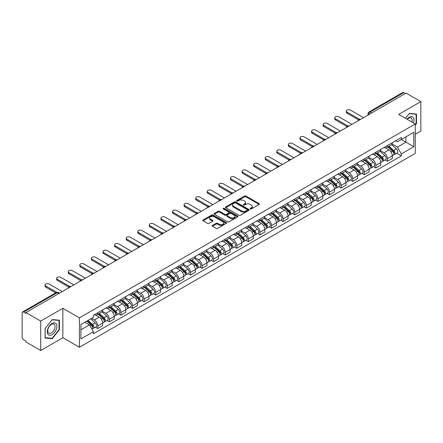 <?xml version="1.0" encoding="UTF-8"?>
<svg xmlns="http://www.w3.org/2000/svg" width="443" height="443" viewBox="0 0 443 443"><rect width="100%" height="100%" fill="white"/><g stroke="black" fill="none" stroke-linecap="round" stroke-linejoin="round"><path stroke-width="0.66" d="M250.339 208.913A0.72 0.415 0 0 0 251.358 208.913L259.105 204.444A1.03 0.593 0 0 0 259.41 204.024A1.03 0.593 0 0 0 259.105 203.603L245.981 196.022A1.03 0.593 0 0 0 244.525 196.022L236.778 200.496A0.72 0.415 0 0 0 236.568 200.79A0.72 0.415 0 0 0 236.778 201.083A0.72 0.415 0 0 0 237.797 201.083L238.799 200.507A3.3 1.905 0 0 1 243.467 200.507L244.564 201.139A3.3 1.905 0 0 1 245.527 202.484A3.3 1.905 0 0 1 244.564 203.83L243.561 204.411A0.72 0.415 0 0 0 243.345 204.705A0.72 0.415 0 0 0 243.561 204.998A0.72 0.415 0 0 0 244.58 204.998L245.583 204.422A3.3 1.905 0 0 1 250.245 204.422L251.342 205.054A3.3 1.905 0 0 1 252.305 206.399A3.3 1.905 0 0 1 251.342 207.745L250.339 208.326A0.72 0.415 0 0 0 250.129 208.62A0.72 0.415 0 0 0 250.339 208.913L250.339 208.326M212.518 225.404A1.03 0.593 0 0 0 212.219 225.825A1.03 0.593 0 0 0 212.518 226.246L216.201 228.372A1.03 0.593 0 0 0 217.657 228.372L226.262 223.405A1.03 0.593 0 0 0 226.567 222.984A1.03 0.593 0 0 0 226.262 222.563L213.138 214.988A1.03 0.593 0 0 0 211.682 214.988L203.077 219.955A1.03 0.593 0 0 0 202.778 220.376A1.03 0.593 0 0 0 203.077 220.797L207.523 223.361A1.03 0.593 0 0 0 208.985 223.361L212.668 221.234A1.03 0.593 0 0 0 212.967 220.813A1.03 0.593 0 0 0 212.668 220.392L210.458 219.119A2.758 1.595 0 0 1 209.65 217.995A2.758 1.595 0 0 1 211.355 216.522A2.758 1.595 0 0 1 214.362 216.871L223.001 221.86A2.758 1.595 0 0 1 223.809 222.984A2.758 1.595 0 0 1 222.104 224.451A2.758 1.595 0 0 1 219.097 224.108L217.657 223.278A1.03 0.593 0 0 0 216.201 223.278L212.518 225.404L212.518 226.246M79.413 317.864L62.851 308.3L40.717 321.081L25.938 312.548L406.07 93.08L420.85 101.613L398.717 114.394L415.279 123.951L79.413 317.864L79.413 347.279L415.279 153.372L415.279 123.951M238.877 215.281A1.03 0.593 0 0 0 240.333 215.281L248.938 210.314A1.03 0.593 0 0 0 249.237 209.893A1.03 0.593 0 0 0 248.938 209.473L235.814 201.897A1.03 0.593 0 0 0 234.353 201.897L225.753 206.864A1.03 0.593 0 0 0 225.448 207.285A1.03 0.593 0 0 0 225.753 207.706L238.877 215.281M223.527 209.068A0.72 0.415 0 0 1 224.258 209.174L224.258 208.315L237.598 216.018A1.03 0.593 0 0 1 237.902 216.439A1.03 0.593 0 0 1 237.598 216.86L228.998 221.827A1.03 0.593 0 0 1 227.536 221.827L214.418 214.251L214.418 213.41A1.03 0.593 0 0 0 214.113 213.831A1.03 0.593 0 0 0 214.418 214.251M214.418 213.41L218.094 211.283A1.03 0.593 0 0 1 219.556 211.283L224.878 214.357A1.03 0.593 0 0 0 226.334 214.357L228.776 212.945A1.03 0.593 0 0 0 229.081 212.524A1.03 0.593 0 0 0 228.776 212.103L223.239 208.902A0.72 0.415 0 0 1 223.023 208.609A0.72 0.415 0 0 1 223.471 208.227A0.72 0.415 0 0 1 224.258 208.315M40.717 321.081L40.717 350.496L25.938 341.963L25.938 341.104L23.634 339.775A2.099 1.213 -120 0 1 22.15 337.206L22.15 312.93A2.099 1.213 -120 0 1 22.587 311.972L56.233 292.546A2.099 1.213 60 0 1 57.28 292.651L23.634 312.077A2.099 1.213 -120 0 0 22.587 311.972M415.279 134.246L420.85 131.028L420.85 101.613M40.717 350.496L62.851 337.716L79.413 347.279M25.938 312.548L25.938 313.406L23.634 312.077M371.683 112.932L370.121 112.035A2.099 1.213 60 0 0 369.069 111.929L402.715 92.504A2.099 1.213 60 0 1 403.767 92.609L370.121 112.035A2.099 1.213 120 0 0 368.637 114.604L368.637 114.693M405.328 93.506L403.767 92.609M387.426 145.525A4.834 2.791 60 0 1 386.429 147.691L391.33 144.861A4.834 2.791 -120 0 0 392.326 142.696M380.471 150.725L384.009 152.769A4.834 2.791 60 0 1 387.426 158.688L392.326 155.858A4.834 2.791 -120 0 0 388.91 149.939L385.404 147.912M392.326 155.858L392.326 158.472L387.426 161.302L385.078 159.945M386.429 147.691A4.834 2.791 60 0 1 384.048 147.475M387.426 158.688L387.426 161.302M375.841 152.215A4.834 2.791 60 0 1 374.839 154.38L379.74 151.55A4.834 2.791 -120 0 0 380.742 149.385M373.488 166.634L375.841 167.991L380.742 165.161L380.742 162.548A4.834 2.791 -120 0 0 377.325 156.628L373.814 154.601M374.839 154.38A4.834 2.791 60 0 1 372.463 154.164M368.881 157.415L372.425 159.458A4.834 2.791 60 0 1 375.841 165.377L375.841 167.991M364.251 158.904A4.834 2.791 60 0 1 363.254 161.069L368.155 158.24A4.834 2.791 -120 0 0 369.157 156.074M361.903 173.324L364.251 174.68L369.157 171.851L369.157 169.237A4.834 2.791 -120 0 0 365.741 163.317L362.23 161.291M363.254 161.069A4.834 2.791 60 0 1 360.873 160.853M357.296 164.104L360.835 166.147A4.834 2.791 60 0 1 364.251 172.067L364.251 174.68M352.667 165.593A4.834 2.791 60 0 1 351.664 167.759L356.571 164.929A4.834 2.791 -120 0 0 357.567 162.764M350.319 180.013L352.667 181.37L357.567 178.54L357.567 175.926A4.834 2.791 -120 0 0 354.151 170.007L350.646 167.986M351.664 167.759A4.834 2.791 60 0 1 349.289 167.543M345.712 170.793L349.25 172.836A4.834 2.791 60 0 1 352.667 178.756L352.667 181.37M341.082 172.283A4.834 2.791 60 0 1 340.08 174.448L344.981 171.618A4.834 2.791 -120 0 0 345.983 169.453M338.729 186.702L341.082 188.059L345.983 185.229L345.983 182.616A4.834 2.791 -120 0 0 342.566 176.696L339.056 174.675M340.08 174.448A4.834 2.791 60 0 1 337.699 174.232M334.122 177.482L337.666 179.526A4.834 2.791 60 0 1 341.082 185.445L341.082 188.059M329.492 178.972A4.834 2.791 60 0 1 328.496 181.137L333.396 178.307A4.834 2.791 -120 0 0 334.393 176.142M327.144 193.392L329.492 194.754L334.393 191.919L334.393 189.305A4.834 2.791 -120 0 0 330.976 183.385L327.471 181.364M328.496 181.137A4.834 2.791 60 0 1 326.114 180.921M322.537 184.172L326.076 186.215A4.834 2.791 60 0 1 329.492 192.135L329.492 194.754M317.908 185.661A4.834 2.791 60 0 1 316.906 187.826L321.806 184.997A4.834 2.791 -120 0 0 322.809 182.832M315.554 200.086L317.908 201.443L322.809 198.608L322.809 195.994A4.834 2.791 -120 0 0 319.392 190.075L315.881 188.054M316.906 187.826A4.834 2.791 60 0 1 314.53 187.611M310.947 190.861L314.491 192.91A4.834 2.791 60 0 1 317.908 198.824L317.908 201.443M306.318 192.351A4.834 2.791 60 0 1 305.321 194.521L310.222 191.686A4.834 2.791 -120 0 0 311.224 189.521M303.97 206.776L306.318 208.132L311.224 205.303L311.224 202.684A4.834 2.791 -120 0 0 307.807 196.764L304.297 194.743M305.321 194.521A4.834 2.791 60 0 1 302.94 194.3M299.363 197.55L302.901 199.599A4.834 2.791 60 0 1 306.318 205.513L306.318 208.132M294.733 199.04A4.834 2.791 60 0 1 293.731 201.211L298.637 198.375A4.834 2.791 -120 0 0 299.634 196.21M292.386 213.465L294.733 214.822L299.634 211.992L299.634 209.373A4.834 2.791 -120 0 0 296.217 203.459L292.712 201.432M293.731 201.211A4.834 2.791 60 0 1 291.356 200.989M287.778 204.24L291.317 206.288A4.834 2.791 60 0 1 294.733 212.203L294.733 214.822M283.149 205.729A4.834 2.791 60 0 1 282.147 207.9L287.047 205.07A4.834 2.791 -120 0 0 288.05 202.9M280.796 220.154L283.149 221.511L288.05 218.681L288.05 216.062A4.834 2.791 -120 0 0 284.633 210.148L281.122 208.121M282.147 207.9A4.834 2.791 60 0 1 279.766 207.678M276.188 210.934L279.732 212.978A4.834 2.791 60 0 1 283.149 218.892L283.149 221.511M271.559 212.418A4.834 2.791 60 0 1 270.562 214.589L275.463 211.76A4.834 2.791 -120 0 0 276.46 209.589M269.211 226.844L271.559 228.2L276.46 225.371L276.46 222.751A4.834 2.791 -120 0 0 273.043 216.837L269.538 214.811M270.562 214.589A4.834 2.791 60 0 1 268.181 214.368M264.604 217.624L268.142 219.667A4.834 2.791 60 0 1 271.559 225.581L271.559 228.2M259.975 219.108A4.834 2.791 60 0 1 258.972 221.279L263.873 218.449A4.834 2.791 -120 0 0 264.875 216.278M257.621 233.533L259.975 234.89L264.875 232.06L264.875 229.441A4.834 2.791 -120 0 0 261.459 223.527L257.948 221.5M258.972 221.279A4.834 2.791 60 0 1 256.597 221.057M253.014 224.313L256.558 226.356A4.834 2.791 60 0 1 259.975 232.27L259.975 234.89M248.385 225.797A4.834 2.791 60 0 1 247.388 227.968L252.288 225.138A4.834 2.791 -120 0 0 253.291 222.967M246.037 240.222L248.385 241.579L253.291 238.749L253.291 236.13A4.834 2.791 -120 0 0 249.874 230.216L246.363 228.189M247.388 227.968A4.834 2.791 60 0 1 245.007 227.746M241.429 231.002L244.968 233.046A4.834 2.791 60 0 1 248.385 238.96L248.385 241.579M236.8 232.486A4.834 2.791 60 0 1 235.798 234.657L240.704 231.827A4.834 2.791 -120 0 0 241.701 229.657M234.452 246.912L236.8 248.268L241.701 245.439L241.701 242.819A4.834 2.791 -120 0 0 238.284 236.905L234.779 234.879M235.798 234.657A4.834 2.791 60 0 1 233.422 234.436M229.845 237.692L233.383 239.735A4.834 2.791 60 0 1 236.8 245.649L236.8 248.268M225.216 239.176A4.834 2.791 60 0 1 224.213 241.346L229.114 238.517A4.834 2.791 -120 0 0 230.116 236.346M222.862 253.601L225.216 254.958L230.116 252.128L230.116 249.509A4.834 2.791 -120 0 0 226.7 243.595L223.189 241.568M224.213 241.346A4.834 2.791 60 0 1 221.832 241.125M218.255 244.381L221.799 246.424A4.834 2.791 60 0 1 225.216 252.338L225.216 254.958M213.626 245.865A4.834 2.791 60 0 1 212.629 248.036L217.53 245.206A4.834 2.791 -120 0 0 218.526 243.035M211.278 260.29L213.626 261.647L218.526 258.817L218.526 256.198A4.834 2.791 -120 0 0 215.11 250.284L211.604 248.257M212.629 248.036A4.834 2.791 60 0 1 210.248 247.814M206.671 251.07L210.209 253.114A4.834 2.791 60 0 1 213.626 259.033L213.626 261.647M202.041 252.554A4.834 2.791 60 0 1 201.039 254.725L205.94 251.895A4.834 2.791 -120 0 0 206.942 249.725M199.688 266.979L202.041 268.336L206.942 265.507L206.942 262.887A4.834 2.791 -120 0 0 203.525 256.973L200.014 254.946M201.039 254.725A4.834 2.791 60 0 1 198.663 254.504M195.081 257.76L198.625 259.803A4.834 2.791 60 0 1 202.041 265.722L202.041 268.336M190.451 259.244A4.834 2.791 60 0 1 189.454 261.414L194.355 258.585A4.834 2.791 -120 0 0 195.357 256.414M188.103 273.669L190.451 275.025L195.357 272.196L195.357 269.577A4.834 2.791 -120 0 0 191.941 263.663L188.43 261.636M189.454 261.414A4.834 2.791 60 0 1 187.073 261.198M183.496 264.449L187.035 266.492A4.834 2.791 60 0 1 190.451 272.412L190.451 275.025M178.867 265.933A4.834 2.791 60 0 1 177.864 268.104L182.771 265.274A4.834 2.791 -120 0 0 183.767 263.103M176.519 280.358L178.867 281.715L183.767 278.885L183.767 276.271A4.834 2.791 -120 0 0 180.351 270.352L176.846 268.325M177.864 268.104A4.834 2.791 60 0 1 175.489 267.888M171.912 271.138L175.45 273.181A4.834 2.791 60 0 1 178.867 279.101L178.867 281.715M167.282 272.622A4.834 2.791 60 0 1 166.28 274.793L171.181 271.963A4.834 2.791 -120 0 0 172.183 269.793M164.929 287.047L167.282 288.404L172.183 285.574L172.183 282.961A4.834 2.791 -120 0 0 168.766 277.041L165.256 275.014M166.28 274.793A4.834 2.791 60 0 1 163.899 274.577M160.322 277.827L163.866 279.871A4.834 2.791 60 0 1 167.282 285.79L167.282 288.404M155.692 279.311A4.834 2.791 60 0 1 154.696 281.482L159.596 278.653A4.834 2.791 -120 0 0 160.593 276.482M153.344 293.737L155.692 295.093L160.593 292.264L160.593 289.65A4.834 2.791 -120 0 0 157.182 283.73L153.671 281.704M154.696 281.482A4.834 2.791 60 0 1 152.314 281.266M148.737 284.517L152.276 286.56A4.834 2.791 60 0 1 155.692 292.48L155.692 295.093M144.108 286.001A4.834 2.791 60 0 1 143.106 288.171L148.006 285.342A4.834 2.791 -120 0 0 149.009 283.171M141.754 300.426L144.108 301.783L149.009 298.953L149.009 296.339A4.834 2.791 -120 0 0 145.592 290.42L142.081 288.393M143.106 288.171A4.834 2.791 60 0 1 140.73 287.956M137.147 291.206L140.691 293.249A4.834 2.791 60 0 1 144.108 299.169L144.108 301.783M132.518 292.69A4.834 2.791 60 0 1 131.521 294.861L136.422 292.031A4.834 2.791 -120 0 0 137.424 289.86M130.17 307.115L132.518 308.472L137.424 305.642L137.424 303.029A4.834 2.791 -120 0 0 134.007 297.109L130.497 295.082M131.521 294.861A4.834 2.791 60 0 1 129.14 294.645M125.563 297.895L129.101 299.939A4.834 2.791 60 0 1 132.518 305.858L132.518 308.472M120.933 299.379A4.834 2.791 60 0 1 119.931 301.55L124.837 298.72A4.834 2.791 -120 0 0 125.834 296.55M118.586 313.805L120.933 315.161L125.834 312.332L125.834 309.718A4.834 2.791 -120 0 0 122.418 303.798L118.912 301.772M119.931 301.55A4.834 2.791 60 0 1 117.556 301.334M113.978 304.585L117.517 306.628A4.834 2.791 60 0 1 120.933 312.548L120.933 315.161M109.349 306.069A4.834 2.791 60 0 1 108.347 308.239L113.247 305.41A4.834 2.791 -120 0 0 114.25 303.239M106.996 320.494L109.349 321.851L114.25 319.021L114.25 316.407A4.834 2.791 -120 0 0 110.833 310.488L107.322 308.461M108.347 308.239A4.834 2.791 60 0 1 105.966 308.023M102.388 311.274L105.932 313.317A4.834 2.791 60 0 1 109.349 319.237L109.349 321.851M97.759 312.758A4.834 2.791 60 0 1 96.762 314.929L101.663 312.099A4.834 2.791 -120 0 0 102.66 309.928M95.411 327.183L97.759 328.54L102.66 325.71L102.66 323.097A4.834 2.791 -120 0 0 99.249 317.177L95.738 315.15M96.762 314.929A4.834 2.791 60 0 1 94.381 314.713M91.524 318.379L94.342 320.007A4.834 2.791 60 0 1 97.759 325.926L97.759 328.54M395.632 140.785L397.382 141.793L413.795 132.313L405.921 136.859L405.921 142.181L397.382 147.109L392.055 144.036M80.903 329.83L89.442 324.896L93.379 331.713L80.903 338.917L80.903 324.509L93.379 317.304L93.379 315.289L401.314 137.502L401.314 139.517L413.795 146.722L401.314 153.926L397.382 147.109M413.795 132.313L413.795 146.722M93.379 331.713L93.379 333.729L401.314 155.942L401.314 153.926M415.279 125.131L416.503 123.608L416.503 114.05L409.338 113.414L405.434 118.27M62.851 308.3L62.851 337.716M45.064 338.059L52.23 338.696L59.401 329.78L59.401 320.223L52.23 319.586L45.064 328.501L45.064 338.059M89.442 324.896L84.834 322.238M396.662 153.256L401.314 155.942M416.132 123.392L416.503 123.608M51.471 338.258L52.23 338.696M59.024 329.57L59.401 329.78M250.627 209.018L251.342 208.603A3.3 1.905 0 0 0 252.305 207.258L252.305 206.399M245.527 202.484L245.527 203.343A3.3 1.905 0 0 1 244.564 204.688L243.849 205.103M259.105 203.603L259.105 204.444L245.981 196.88A1.03 0.593 0 0 0 244.525 196.88L237.066 201.188M248.922 210.32L235.814 202.756A1.03 0.593 0 0 0 234.353 202.756L225.764 207.712L225.753 206.864M247.111 210.187A0.72 0.415 0 0 0 247.327 209.893A0.72 0.415 0 0 0 247.111 209.6L235.593 202.949A0.72 0.415 0 0 0 234.574 202.949L233.516 203.559A3.3 1.905 0 0 0 232.547 204.904A3.3 1.905 0 0 0 233.516 206.25L241.391 210.796A3.3 1.905 0 0 0 246.053 210.796L247.111 210.187L247.111 211.045A0.72 0.415 0 0 0 247.327 210.752L247.327 209.893M232.547 204.904L232.547 205.762A3.3 1.905 0 0 0 233.516 207.108L233.516 206.25M247.111 211.045L246.053 211.654A3.3 1.905 0 0 1 241.391 211.654L233.516 207.108M214.429 214.257L218.094 212.142L218.094 211.283M229.081 212.524L229.081 213.382A1.03 0.593 0 0 1 228.776 213.803L226.334 215.209A1.03 0.593 0 0 1 224.878 215.209L219.556 212.142A1.03 0.593 0 0 0 218.094 212.142M224.258 209.174L237.586 216.865M230.399 217.541A2.758 1.595 0 0 0 233.406 217.89A2.758 1.595 0 0 0 235.106 216.417A2.758 1.595 0 0 0 234.303 215.292L231.257 213.532A1.03 0.593 0 0 0 229.801 213.532L227.353 214.944A1.03 0.593 0 0 0 227.054 215.364A1.03 0.593 0 0 0 227.353 215.785L230.399 217.541L230.399 218.399A2.758 1.595 0 0 0 233.406 218.748A2.758 1.595 0 0 0 235.106 217.275L235.106 216.417M227.054 215.364L227.054 216.223A1.03 0.593 0 0 0 227.353 216.644L227.353 215.785M230.399 218.399L227.353 216.644M223.809 222.984L223.809 223.842A2.758 1.595 0 0 1 222.104 225.31A2.758 1.595 0 0 1 219.097 224.966L217.657 224.136A1.03 0.593 0 0 0 216.201 224.136L212.535 226.251M209.65 217.995L209.65 218.853A2.758 1.595 0 0 0 210.458 219.977L210.458 219.119M212.651 221.245L210.458 219.977M226.262 222.563L226.262 223.405L213.138 215.846A1.03 0.593 0 0 0 211.682 215.846L203.093 220.802L203.077 219.955M387.763 146.921L392.481 151.135A2.625 1.517 60 0 1 393.306 155.194L392.326 155.759M387.885 147.032L390.111 148.316M388.24 146.644L393.489 151.334A1.263 0.725 60 0 1 393.888 153.284A1.263 0.725 60 0 1 393.772 153.328M389.026 146.19L393.744 150.404A2.625 1.517 60 0 1 394.569 154.463A2.625 1.517 60 0 1 393.777 154.552M391.656 144.612L396.419 148.859A2.625 1.517 60 0 1 397.244 152.924L394.569 154.463M358.52 119.826L347.024 113.192A2.414 1.395 180 0 1 346.315 112.206L346.315 111.088A2.414 1.395 -0 0 0 347.024 112.073L359.478 119.267M363.509 117.65L350.441 110.102A2.414 1.395 -0 0 0 347.805 109.803A2.414 1.395 -0 0 0 346.315 111.088M376.173 153.61L380.897 157.824A2.625 1.517 60 0 1 381.722 161.883L380.742 162.448M376.301 153.721L378.521 155.006M376.65 153.333L381.905 158.024A1.263 0.725 60 0 1 382.303 159.973A1.263 0.725 60 0 1 382.187 160.017M377.436 152.879L382.159 157.093A2.625 1.517 60 0 1 382.985 161.158A2.625 1.517 60 0 1 382.193 161.241M380.072 151.301L384.834 155.548A2.625 1.517 60 0 1 385.659 159.613L382.985 161.158M364.589 160.3L369.312 164.514A2.625 1.517 60 0 1 370.132 168.573L369.152 169.137M364.716 160.41L366.937 161.695M365.065 160.023L370.32 164.713A1.263 0.725 60 0 1 370.713 166.662A1.263 0.725 60 0 1 370.597 166.706M365.852 159.569L370.575 163.783A2.625 1.517 60 0 1 371.395 167.847A2.625 1.517 60 0 1 370.603 167.93M368.482 157.99L373.244 162.238A2.625 1.517 60 0 1 374.069 166.302L371.395 167.847M353.005 166.989L357.722 171.203A2.625 1.517 60 0 1 358.548 175.262L357.567 175.827M353.126 167.1L355.347 168.384M353.481 166.712L358.73 171.402A1.263 0.725 60 0 1 359.129 173.351A1.263 0.725 60 0 1 359.013 173.396M354.267 166.258L358.985 170.472A2.625 1.517 60 0 1 359.81 174.536A2.625 1.517 60 0 1 359.018 174.62M356.897 164.68L361.66 168.933A2.625 1.517 60 0 1 362.485 172.991L359.81 174.536M413.491 122.921A6.828 3.943 120 0 0 413.369 117.683A6.828 3.943 120 0 0 407.001 119.173M411.929 122.019A5.166 2.985 120 0 0 411.68 118.552A5.166 2.985 120 0 0 411.098 118.015A5.166 2.985 120 0 0 407.211 119.294M405.445 118.275L409.188 113.624L416.132 114.244L416.132 123.503L415.279 124.566M415.672 113.978L416.132 114.244M56.261 323.855A6.828 3.943 120 0 0 49.666 325.622A6.828 3.943 120 0 0 47.899 334.255A6.828 3.943 120 0 0 54.495 332.488A6.828 3.943 120 0 0 56.261 323.855M54.572 324.725A5.166 2.985 120 0 0 53.991 324.187A5.166 2.985 120 0 0 49.179 326.602A5.166 2.985 120 0 0 48.237 332.604A5.166 2.985 120 0 0 48.819 333.142A5.166 2.985 120 0 0 53.631 330.727A5.166 2.985 120 0 0 54.572 324.725M52.08 338.314L45.136 337.693L45.136 328.435L52.08 319.796L59.024 320.416L59.024 329.675L52.08 338.314M58.565 320.151L59.024 320.416M346.93 126.515L335.434 119.881A2.414 1.395 180 0 1 334.725 118.896L334.725 117.777A2.414 1.395 -0 0 0 335.434 118.763L347.888 125.956M351.925 124.339L338.851 116.791A2.414 1.395 -0 0 0 336.22 116.492A2.414 1.395 -0 0 0 334.725 117.777M335.345 133.205L323.85 126.571A2.414 1.395 180 0 1 323.141 125.585L323.141 124.466A2.414 1.395 -0 0 0 323.85 125.452L336.303 132.645M340.335 131.028L327.266 123.481A2.414 1.395 -0 0 0 324.63 123.182A2.414 1.395 -0 0 0 323.141 124.466M323.755 139.894L312.26 133.26A2.414 1.395 180 0 1 311.556 132.274L311.556 131.156A2.414 1.395 -0 0 0 312.26 132.147L324.719 139.335M328.75 137.718L315.676 130.17A2.414 1.395 -0 0 0 313.046 129.871A2.414 1.395 -0 0 0 311.556 131.156M341.415 173.678L346.138 177.892A2.625 1.517 60 0 1 346.963 181.951L345.983 182.516M341.542 173.789L343.762 175.074M341.891 173.401L347.146 178.092A1.263 0.725 60 0 1 347.539 180.041A1.263 0.725 60 0 1 347.428 180.085M342.677 172.953L347.401 177.161A2.625 1.517 60 0 1 348.226 181.226A2.625 1.517 60 0 1 347.428 181.309M345.313 171.369L350.075 175.622A2.625 1.517 60 0 1 350.9 179.681L348.226 181.226M329.83 180.367L334.548 184.581A2.625 1.517 60 0 1 335.373 188.64L334.393 189.205M329.952 180.478L332.178 181.763M330.306 180.096L335.556 184.781A1.263 0.725 60 0 1 335.955 186.73A1.263 0.725 60 0 1 335.838 186.774M331.093 179.642L335.811 183.851A2.625 1.517 60 0 1 336.636 187.915A2.625 1.517 60 0 1 335.844 187.998M333.723 178.058L338.485 182.311A2.625 1.517 60 0 1 339.31 186.37L336.636 187.915M312.171 146.583L300.675 139.949A2.414 1.395 180 0 1 299.966 138.964L299.966 137.845A2.414 1.395 -0 0 0 300.675 138.836L313.129 146.024M317.166 144.407L304.092 136.859A2.414 1.395 -0 0 0 301.461 136.56A2.414 1.395 -0 0 0 299.966 137.845M300.587 153.272L289.091 146.639A2.414 1.395 180 0 1 288.382 145.653L288.382 144.534A2.414 1.395 -0 0 0 289.091 145.525L301.545 152.713M305.576 151.096L292.507 143.549A2.414 1.395 -0 0 0 289.872 143.25A2.414 1.395 -0 0 0 288.382 144.534M318.24 187.057L322.964 191.271A2.625 1.517 60 0 1 323.789 195.33L322.809 195.895M318.367 187.167L320.588 188.452M318.716 186.785L323.971 191.47A1.263 0.725 60 0 1 324.37 193.419A1.263 0.725 60 0 1 324.254 193.464M319.503 186.331L324.226 190.54A2.625 1.517 60 0 1 325.051 194.604A2.625 1.517 60 0 1 324.259 194.687M322.139 184.748L326.901 189A2.625 1.517 60 0 1 327.726 193.059L325.051 194.604M306.656 193.746L311.379 197.96A2.625 1.517 60 0 1 312.199 202.019L311.219 202.589M306.783 193.857L309.004 195.141M307.132 193.475L312.387 198.159A1.263 0.725 60 0 1 312.78 200.109A1.263 0.725 60 0 1 312.664 200.153M307.918 193.021L312.642 197.229A2.625 1.517 60 0 1 313.461 201.294A2.625 1.517 60 0 1 312.669 201.377M310.549 191.437L315.311 195.69A2.625 1.517 60 0 1 316.136 199.749L313.461 201.294M295.071 200.435L299.789 204.649A2.625 1.517 60 0 1 300.614 208.708L299.634 209.279M295.193 200.546L297.414 201.831M295.547 200.164L300.797 204.849A1.263 0.725 60 0 1 301.196 206.798A1.263 0.725 60 0 1 301.079 206.842M296.334 199.71L301.052 203.918A2.625 1.517 60 0 1 301.877 207.983A2.625 1.517 60 0 1 301.085 208.066M298.964 198.126L303.726 202.379A2.625 1.517 60 0 1 304.551 206.438L301.877 207.983M283.481 207.125L288.205 211.339A2.625 1.517 60 0 1 289.03 215.398L288.05 215.968M283.609 207.235L285.829 208.52M283.957 206.853L289.213 211.538A1.263 0.725 60 0 1 289.606 213.487A1.263 0.725 60 0 1 289.495 213.532M284.744 206.399L289.467 210.613A2.625 1.517 60 0 1 290.292 214.672A2.625 1.517 60 0 1 289.495 214.755M287.38 204.816L292.142 209.068A2.625 1.517 60 0 1 292.967 213.127L290.292 214.672M271.897 213.814L276.615 218.028A2.625 1.517 60 0 1 277.44 222.087L276.46 222.657M272.019 213.93L274.245 215.209M272.373 213.543L277.628 218.227A1.263 0.725 60 0 1 278.021 220.177A1.263 0.725 60 0 1 277.905 220.226M273.159 213.089L277.877 217.303A2.625 1.517 60 0 1 278.702 221.362A2.625 1.517 60 0 1 277.911 221.445M275.79 211.505L280.552 215.758A2.625 1.517 60 0 1 281.377 219.817L278.702 221.362M260.307 220.503L265.03 224.717A2.625 1.517 60 0 1 265.855 228.782L264.875 229.347M260.434 220.62L262.655 221.899M260.783 220.232L266.038 224.917A1.263 0.725 60 0 1 266.437 226.866A1.263 0.725 60 0 1 266.321 226.916M261.569 219.778L266.293 223.992A2.625 1.517 60 0 1 267.118 228.051A2.625 1.517 60 0 1 266.326 228.134M264.205 218.194L268.967 222.447A2.625 1.517 60 0 1 269.793 226.506L267.118 228.051M248.722 227.193L253.446 231.407A2.625 1.517 60 0 1 254.265 235.471L253.285 236.036M248.85 227.309L251.07 228.588M249.199 226.921L254.454 231.606A1.263 0.725 60 0 1 254.847 233.555A1.263 0.725 60 0 1 254.731 233.605M249.985 226.467L254.708 230.681A2.625 1.517 60 0 1 255.528 234.74A2.625 1.517 60 0 1 254.736 234.823M252.615 224.883L257.377 229.136A2.625 1.517 60 0 1 258.203 233.195L255.528 234.74M237.138 233.882L241.856 238.096A2.625 1.517 60 0 1 242.681 242.16L241.701 242.725M237.26 233.998L239.48 235.277M237.614 233.611L242.864 238.295A1.263 0.725 60 0 1 243.262 240.244A1.263 0.725 60 0 1 243.146 240.294M238.4 233.156L243.118 237.37A2.625 1.517 60 0 1 243.943 241.429A2.625 1.517 60 0 1 243.152 241.513M241.031 231.573L245.793 235.826A2.625 1.517 60 0 1 246.618 239.884L243.943 241.429M288.997 159.962L277.501 153.328A2.414 1.395 180 0 1 276.792 152.342L276.792 151.229A2.414 1.395 -0 0 0 277.501 152.215L289.955 159.402M293.991 157.786L280.917 150.238A2.414 1.395 -0 0 0 278.287 149.939A2.414 1.395 -0 0 0 276.792 151.229M277.412 166.651L265.916 160.017A2.414 1.395 180 0 1 265.207 159.031L265.207 157.918A2.414 1.395 -0 0 0 265.916 158.904L278.37 166.092M282.401 164.475L269.333 156.927A2.414 1.395 -0 0 0 266.697 156.628A2.414 1.395 -0 0 0 265.207 157.918M265.822 173.346L254.326 166.706A2.414 1.395 180 0 1 253.623 165.721L253.623 164.608A2.414 1.395 -0 0 0 254.326 165.593L266.786 172.781M270.817 171.164L257.743 163.617A2.414 1.395 -0 0 0 255.113 163.317A2.414 1.395 -0 0 0 253.623 164.608M254.238 180.035L242.742 173.396A2.414 1.395 180 0 1 242.033 172.41L242.033 171.297A2.414 1.395 -0 0 0 242.742 172.283L255.196 179.47M259.233 177.853L246.158 170.311A2.414 1.395 -0 0 0 243.528 170.007A2.414 1.395 -0 0 0 242.033 171.297M242.653 186.724L231.157 180.085A2.414 1.395 180 0 1 230.449 179.099L230.449 177.986A2.414 1.395 -0 0 0 231.157 178.972L243.611 186.16M247.643 184.543L234.574 177.001A2.414 1.395 -0 0 0 231.938 176.696A2.414 1.395 -0 0 0 230.449 177.986M231.063 193.414L219.567 186.774A2.414 1.395 180 0 1 218.859 185.789L218.859 184.676A2.414 1.395 -0 0 0 219.567 185.661L232.021 192.849M236.058 191.232L222.984 183.69A2.414 1.395 -0 0 0 220.354 183.385A2.414 1.395 -0 0 0 218.859 184.676M219.479 200.103L207.983 193.464A2.414 1.395 180 0 1 207.274 192.478L207.274 191.365A2.414 1.395 -0 0 0 207.983 192.351L220.437 199.538M224.474 197.927L211.4 190.379A2.414 1.395 -0 0 0 208.764 190.075A2.414 1.395 -0 0 0 207.274 191.365M207.889 206.792L196.393 200.153A2.414 1.395 180 0 1 195.69 199.167L195.69 198.054A2.414 1.395 -0 0 0 196.393 199.04L208.852 206.228M212.884 204.616L199.81 197.069A2.414 1.395 -0 0 0 197.179 196.764A2.414 1.395 -0 0 0 195.69 198.054M225.548 240.577L230.271 244.785A2.625 1.517 60 0 1 231.096 248.85L230.116 249.415M225.675 240.687L227.896 241.967M226.024 240.3L231.279 244.985A1.263 0.725 60 0 1 231.672 246.934A1.263 0.725 60 0 1 231.562 246.984M226.81 239.846L231.534 244.06A2.625 1.517 60 0 1 232.359 248.119A2.625 1.517 60 0 1 231.562 248.202M229.446 238.262L234.209 242.515A2.625 1.517 60 0 1 235.034 246.574L232.359 248.119M213.963 247.266L218.681 251.474A2.625 1.517 60 0 1 219.506 255.539L218.526 256.104M214.085 247.377L216.311 248.656M214.44 246.989L219.695 251.674A1.263 0.725 60 0 1 220.088 253.623A1.263 0.725 60 0 1 219.972 253.673M215.226 246.535L219.944 250.749A2.625 1.517 60 0 1 220.769 254.808A2.625 1.517 60 0 1 219.977 254.891M217.856 244.951L222.619 249.204A2.625 1.517 60 0 1 223.444 253.263L220.769 254.808M202.373 253.955L207.097 258.164A2.625 1.517 60 0 1 207.922 262.228L206.942 262.793M202.501 254.066L204.721 255.345M202.85 253.678L208.105 258.369A1.263 0.725 60 0 1 208.503 260.312A1.263 0.725 60 0 1 208.387 260.362M203.636 253.224L208.36 257.438A2.625 1.517 60 0 1 209.185 261.497A2.625 1.517 60 0 1 208.393 261.58M206.272 251.646L211.034 255.893A2.625 1.517 60 0 1 211.859 259.952L209.185 261.497M190.789 260.645L195.513 264.853A2.625 1.517 60 0 1 196.332 268.918L195.357 269.482M190.916 260.755L193.137 262.034M191.265 260.368L196.52 265.058A1.263 0.725 60 0 1 196.913 267.007A1.263 0.725 60 0 1 196.797 267.051M192.052 259.914L196.775 264.128A2.625 1.517 60 0 1 197.595 268.187A2.625 1.517 60 0 1 196.803 268.27M194.682 258.335L199.444 262.583A2.625 1.517 60 0 1 200.269 266.642L197.595 268.187M179.205 267.334L183.923 271.542A2.625 1.517 60 0 1 184.748 275.607L183.767 276.172M179.326 267.445L181.547 268.729M179.681 267.057L184.93 271.747A1.263 0.725 60 0 1 185.329 273.696A1.263 0.725 60 0 1 185.213 273.741M180.467 266.603L185.185 270.817A2.625 1.517 60 0 1 186.01 274.876A2.625 1.517 60 0 1 185.218 274.959M183.097 265.025L187.86 269.272A2.625 1.517 60 0 1 188.685 273.331L186.01 274.876M167.615 274.023L172.338 278.237A2.625 1.517 60 0 1 173.163 282.296L172.183 282.861M167.742 274.134L169.962 275.419M168.091 273.746L173.346 278.437A1.263 0.725 60 0 1 173.739 280.386A1.263 0.725 60 0 1 173.628 280.43M168.877 273.292L173.601 277.506A2.625 1.517 60 0 1 174.426 281.565A2.625 1.517 60 0 1 173.628 281.648M171.513 271.714L176.275 275.961A2.625 1.517 60 0 1 177.1 280.02L174.426 281.565M196.304 213.482L184.809 206.842A2.414 1.395 180 0 1 184.1 205.857L184.1 204.744A2.414 1.395 -0 0 0 184.809 205.729L197.262 212.917M201.299 211.305L188.225 203.758A2.414 1.395 -0 0 0 185.595 203.453A2.414 1.395 -0 0 0 184.1 204.744M184.72 220.171L173.224 213.532A2.414 1.395 180 0 1 172.515 212.546L172.515 211.433A2.414 1.395 -0 0 0 173.224 212.418L185.678 219.606M189.709 217.995L176.641 210.447A2.414 1.395 -0 0 0 174.005 210.143A2.414 1.395 -0 0 0 172.515 211.433M173.13 226.86L161.634 220.221A2.414 1.395 180 0 1 160.925 219.235L160.925 218.122A2.414 1.395 -0 0 0 161.634 219.108L174.088 226.295M178.125 224.684L165.051 217.136A2.414 1.395 -0 0 0 162.42 216.832A2.414 1.395 -0 0 0 160.925 218.122M161.545 233.55L150.05 226.91A2.414 1.395 180 0 1 149.341 225.924L149.341 224.811A2.414 1.395 -0 0 0 150.05 225.797L162.503 232.985M166.54 231.373L153.466 223.826A2.414 1.395 -0 0 0 150.83 223.521A2.414 1.395 -0 0 0 149.341 224.811M149.956 240.239L138.46 233.599A2.414 1.395 180 0 1 137.756 232.614L137.756 231.501A2.414 1.395 -0 0 0 138.46 232.486L150.919 239.68M154.95 238.063L141.876 230.515A2.414 1.395 -0 0 0 139.246 230.21A2.414 1.395 -0 0 0 137.756 231.501M138.371 246.928L126.875 240.289A2.414 1.395 180 0 1 126.166 239.303L126.166 238.19A2.414 1.395 -0 0 0 126.875 239.176L139.329 246.369M143.366 244.752L130.292 237.204A2.414 1.395 -0 0 0 127.662 236.9A2.414 1.395 -0 0 0 126.166 238.19M156.03 280.712L160.748 284.927A2.625 1.517 60 0 1 161.573 288.986L160.593 289.55M156.152 280.823L158.378 282.108M156.506 280.436L161.761 285.126A1.263 0.725 60 0 1 162.155 287.075A1.263 0.725 60 0 1 162.038 287.119M157.293 279.982L162.011 284.196A2.625 1.517 60 0 1 162.836 288.255A2.625 1.517 60 0 1 162.044 288.338M159.923 278.403L164.685 282.651A2.625 1.517 60 0 1 165.51 286.71L162.836 288.255M126.787 253.617L115.291 246.978A2.414 1.395 180 0 1 114.582 245.992L114.582 244.879A2.414 1.395 -0 0 0 115.291 245.865L127.745 253.058M131.776 251.441L118.707 243.894A2.414 1.395 -0 0 0 116.072 243.589A2.414 1.395 -0 0 0 114.582 244.879M144.44 287.402L149.164 291.616A2.625 1.517 60 0 1 149.989 295.675L149.009 296.24M144.568 287.513L146.788 288.797M144.916 287.125L150.171 291.815A1.263 0.725 60 0 1 150.57 293.764A1.263 0.725 60 0 1 150.454 293.809M145.703 286.671L150.426 290.885A2.625 1.517 60 0 1 151.251 294.944A2.625 1.517 60 0 1 150.459 295.027M148.339 285.093L153.101 289.34A2.625 1.517 60 0 1 153.926 293.399L151.251 294.944M115.197 260.307L103.701 253.667A2.414 1.395 180 0 1 102.992 252.682L102.992 251.569A2.414 1.395 -0 0 0 103.701 252.554L116.155 259.748M120.191 258.131L107.117 250.583A2.414 1.395 -0 0 0 104.487 250.278A2.414 1.395 -0 0 0 102.992 251.569M132.856 294.091L137.579 298.305A2.625 1.517 60 0 1 138.399 302.364L137.424 302.929M132.983 294.202L135.204 295.487M133.332 293.814L138.587 298.504A1.263 0.725 60 0 1 138.98 300.454A1.263 0.725 60 0 1 138.864 300.498M134.118 293.36L138.842 297.574A2.625 1.517 60 0 1 139.661 301.633A2.625 1.517 60 0 1 138.869 301.716M136.749 291.782L141.511 296.029A2.625 1.517 60 0 1 142.336 300.088L139.661 301.633M103.612 266.996L92.116 260.362A2.414 1.395 180 0 1 91.408 259.371L91.408 258.258A2.414 1.395 -0 0 0 92.116 259.244L104.57 266.437M108.607 264.82L95.533 257.272A2.414 1.395 -0 0 0 92.897 256.968A2.414 1.395 -0 0 0 91.408 258.258M121.271 300.78L125.989 304.994A2.625 1.517 60 0 1 126.814 309.053L125.834 309.618M121.393 300.891L123.614 302.176M121.747 300.504L126.997 305.194A1.263 0.725 60 0 1 127.396 307.143A1.263 0.725 60 0 1 127.279 307.187M122.534 300.049L127.252 304.263A2.625 1.517 60 0 1 128.077 308.322A2.625 1.517 60 0 1 127.285 308.411M125.164 298.471L129.926 302.719A2.625 1.517 60 0 1 130.751 306.783L128.077 308.322M92.022 273.685L80.526 267.051A2.414 1.395 180 0 1 79.823 266.06L79.823 264.947A2.414 1.395 -0 0 0 80.526 265.933L92.986 273.126M97.017 271.509L83.943 263.962A2.414 1.395 -0 0 0 81.313 263.657A2.414 1.395 -0 0 0 79.823 264.947M109.681 307.47L114.405 311.684A2.625 1.517 60 0 1 115.23 315.743L114.25 316.308M109.809 307.58L112.029 308.865M110.157 307.193L115.413 311.883A1.263 0.725 60 0 1 115.806 313.832A1.263 0.725 60 0 1 115.695 313.877M110.944 306.739L115.667 310.953A2.625 1.517 60 0 1 116.492 315.012A2.625 1.517 60 0 1 115.695 315.1M113.58 305.161L118.342 309.408A2.625 1.517 60 0 1 119.167 313.472L116.492 315.012M80.438 280.375L68.942 273.741A2.414 1.395 180 0 1 68.233 272.75L68.233 271.637A2.414 1.395 -0 0 0 68.942 272.622L81.396 279.815M85.433 278.198L72.359 270.651A2.414 1.395 -0 0 0 69.728 270.346A2.414 1.395 -0 0 0 68.233 271.637M98.097 314.159L102.815 318.373A2.625 1.517 60 0 1 103.64 322.432L102.66 322.997M98.219 314.27L100.445 315.554M98.573 313.882L103.828 318.572A1.263 0.725 60 0 1 104.221 320.522A1.263 0.725 60 0 1 104.105 320.566M99.359 313.428L104.077 317.642A2.625 1.517 60 0 1 104.902 321.701A2.625 1.517 60 0 1 104.111 321.79M101.99 311.85L106.752 316.097A2.625 1.517 60 0 1 107.577 320.162L104.902 321.701M68.853 287.064L57.357 280.43A2.414 1.395 180 0 1 56.649 279.444L56.649 278.326A2.414 1.395 -0 0 0 57.357 279.311L69.811 286.505M73.843 284.888L60.774 277.34A2.414 1.395 -0 0 0 58.138 277.036A2.414 1.395 -0 0 0 56.649 278.326M86.795 321.103L91.23 325.062A2.625 1.517 60 0 1 92.055 329.121L91.922 329.199M86.845 321.081L88.855 322.244M87.271 320.832L92.238 325.262A1.263 0.725 60 0 1 92.637 327.211A1.263 0.725 60 0 1 92.521 327.255M88.057 320.378L92.493 324.331A2.625 1.517 60 0 1 93.318 328.39A2.625 1.517 60 0 1 92.526 328.479M90.732 318.833L95.167 322.786A2.625 1.517 60 0 1 95.993 326.851L93.318 328.39M55.702 292.851L45.767 287.119A2.414 1.395 180 0 1 45.059 286.134L45.059 285.015A2.414 1.395 -0 0 0 45.767 286.001L56.737 292.336M62.258 291.577L49.184 284.029A2.414 1.395 -0 0 0 46.554 283.73A2.414 1.395 -0 0 0 45.059 285.015M368.709 114.648L368.637 114.604A2.099 1.213 0 0 1 368.022 113.746L368.022 115.047M109.349 319.237L114.25 316.407M120.933 312.548L125.834 309.718M132.518 305.858L137.424 303.029M144.108 299.169L149.009 296.339M155.692 292.48L160.593 289.65M167.282 285.79L172.183 282.961M178.867 279.101L183.767 276.271M190.451 272.412L195.357 269.577M202.041 265.722L206.942 262.887M213.626 259.033L218.526 256.198M225.216 252.338L230.116 249.509M236.8 245.649L241.701 242.819M248.385 238.96L253.291 236.13M259.975 232.27L264.875 229.441M271.559 225.581L276.46 222.751M283.149 218.892L288.05 216.062M294.733 212.203L299.634 209.373M306.318 205.513L311.224 202.684M317.908 198.824L322.809 195.994M329.492 192.135L334.393 189.305M341.082 185.445L345.983 182.616M352.667 178.756L357.567 175.926M364.251 172.067L369.157 169.237M375.841 165.377L380.742 162.548M97.759 325.926L102.66 323.097M94.342 320.007L99.249 317.177M105.932 313.317L110.833 310.488M117.517 306.628L122.418 303.798M129.101 299.939L134.007 297.109M140.691 293.249L145.592 290.42M152.276 286.56L157.182 283.73M163.866 279.871L168.766 277.041M175.45 273.181L180.351 270.352M187.035 266.492L191.941 263.663M198.625 259.803L203.525 256.973M210.209 253.114L215.11 250.284M221.799 246.424L226.7 243.595M233.383 239.735L238.284 236.905M244.968 233.046L249.874 230.216M256.558 226.356L261.459 223.527M268.142 219.667L273.043 216.837M279.732 212.978L284.633 210.148M291.317 206.288L296.217 203.459M302.901 199.599L307.807 196.764M314.491 192.91L319.392 190.075M326.076 186.215L330.976 183.385M337.666 179.526L342.566 176.696M349.25 172.836L354.151 170.007M360.835 166.147L365.741 163.317M372.425 159.458L377.325 156.628M384.009 152.769L388.91 149.939M360.486 119.4A2.099 1.213 120 0 0 359.555 119.931M348.896 126.089A2.099 1.213 120 0 0 347.971 126.62M337.311 132.778A2.099 1.213 120 0 0 336.381 133.31M325.721 139.467A2.099 1.213 120 0 0 324.797 140.005M314.137 146.157A2.099 1.213 120 0 0 313.212 146.694M302.552 152.846A2.099 1.213 120 0 0 301.622 153.383M290.962 159.535A2.099 1.213 120 0 0 290.038 160.073M279.378 166.225A2.099 1.213 120 0 0 278.448 166.762M267.788 172.914A2.099 1.213 120 0 0 266.863 173.451M256.204 179.603A2.099 1.213 120 0 0 255.279 180.14M244.619 186.293A2.099 1.213 120 0 0 243.689 186.83M233.029 192.982A2.099 1.213 120 0 0 232.104 193.519M221.445 199.671A2.099 1.213 120 0 0 220.514 200.208M209.855 206.36A2.099 1.213 120 0 0 208.93 206.898M198.27 213.05A2.099 1.213 120 0 0 197.345 213.587M186.686 219.739A2.099 1.213 120 0 0 185.755 220.276M175.096 226.428A2.099 1.213 120 0 0 174.171 226.966M163.511 233.118A2.099 1.213 120 0 0 162.581 233.655M151.921 239.807A2.099 1.213 120 0 0 150.997 240.344M140.337 246.496A2.099 1.213 120 0 0 139.412 247.033M128.752 253.186A2.099 1.213 120 0 0 127.822 253.723M117.162 259.875A2.099 1.213 120 0 0 116.238 260.412M105.578 266.564A2.099 1.213 120 0 0 104.648 267.101M93.988 273.259A2.099 1.213 120 0 0 93.063 273.791M82.404 279.948A2.099 1.213 120 0 0 81.479 280.48M70.819 286.638A2.099 1.213 120 0 0 69.889 287.169M58.841 293.548L57.28 292.651A2.099 1.213 120 0 1 58.332 292.546A2.099 2.099 0 0 0 56.233 292.546M251.342 208.603L251.342 207.745M243.561 204.998L243.561 204.411M244.564 204.688L244.564 203.83M236.778 201.083L236.778 200.496M244.525 196.88L244.525 196.022M245.981 196.88L245.981 196.022M234.353 202.756L234.353 201.897M235.814 202.756L235.814 201.897M248.938 210.314L248.938 209.473M241.391 211.654L241.391 210.796M246.053 211.654L246.053 210.796M219.556 212.142L219.556 211.283M224.878 215.209L224.878 214.357M226.334 215.209L226.334 214.357M228.776 213.803L228.776 212.945M237.598 216.86L237.598 216.018M216.201 224.136L216.201 223.278M217.657 224.136L217.657 223.278M219.097 224.966L219.097 224.108M212.668 221.234L212.668 220.392M211.682 215.846L211.682 214.988M213.138 215.846L213.138 214.988M392.481 151.135L391.014 151.982M394.148 152.708L393.677 152.979M396.419 148.859L393.744 150.404M347.024 112.073L347.024 113.192M380.897 157.824L379.424 158.672M382.564 159.397L382.087 159.668M384.834 155.548L382.159 157.093M369.312 164.514L367.84 165.361M370.974 166.086L370.503 166.358M373.244 162.238L370.575 163.783M357.722 171.203L356.25 172.05M359.389 172.776L358.913 173.047M361.66 168.933L358.985 170.472M335.434 118.763L335.434 119.881M323.85 125.452L323.85 126.571M312.26 132.147L312.26 133.26M346.138 177.892L344.665 178.739M347.799 179.465L347.329 179.736M350.075 175.622L347.401 177.161M334.548 184.581L333.081 185.429M336.215 186.154L335.744 186.425M338.485 182.311L335.811 183.851M300.675 138.836L300.675 139.949M289.091 145.525L289.091 146.639M322.964 191.271L321.491 192.124M324.63 192.843L324.154 193.115M326.901 189L324.226 190.54M311.379 197.96L309.906 198.813M313.04 199.533L312.57 199.804M315.311 195.69L312.642 197.229M299.789 204.649L298.316 205.502M301.456 206.222L300.98 206.493M303.726 202.379L301.052 203.918M288.205 211.339L286.732 212.191M289.866 212.911L289.395 213.183M292.142 209.068L289.467 210.613M276.615 218.028L275.147 218.881M278.282 219.601L277.811 219.872M280.552 215.758L277.877 217.303M265.03 224.717L263.557 225.57M266.697 226.29L266.221 226.561M268.967 222.447L266.293 223.992M253.446 231.407L251.973 232.259M255.107 232.979L254.636 233.251M257.377 229.136L254.708 230.681M241.856 238.096L240.383 238.949M243.523 239.669L243.046 239.945M245.793 235.826L243.118 237.37M277.501 152.215L277.501 153.328M265.916 158.904L265.916 160.017M254.326 165.593L254.326 166.706M242.742 172.283L242.742 173.396M231.157 178.972L231.157 180.085M219.567 185.661L219.567 186.774M207.983 192.351L207.983 193.464M196.393 199.04L196.393 200.153M230.271 244.785L228.798 245.638M231.938 246.358L231.462 246.635M234.209 242.515L231.534 244.06M218.681 251.474L217.214 252.327M220.348 253.047L219.878 253.324M222.619 249.204L219.944 250.749M207.097 258.164L205.624 259.017M208.764 259.736L208.288 260.013M211.034 255.893L208.36 257.438M195.513 264.853L194.04 265.706M197.174 266.426L196.703 266.703M199.444 262.583L196.775 264.128M183.923 271.542L182.45 272.395M185.589 273.115L185.113 273.392M187.86 269.272L185.185 270.817M172.338 278.237L170.865 279.084M174.005 279.804L173.529 280.081M176.275 275.961L173.601 277.506M184.809 205.729L184.809 206.842M173.224 212.418L173.224 213.532M161.634 219.108L161.634 220.221M150.05 225.797L150.05 226.91M138.46 232.486L138.46 233.599M126.875 239.176L126.875 240.289M160.748 284.927L159.281 285.774M162.415 286.494L161.944 286.771M164.685 282.651L162.011 284.196M115.291 245.865L115.291 246.978M149.164 291.616L147.691 292.463M150.83 293.183L150.354 293.46M153.101 289.34L150.426 290.885M103.701 252.554L103.701 253.667M137.579 298.305L136.106 299.152M139.24 299.872L138.77 300.149M141.511 296.029L138.842 297.574M92.116 259.244L92.116 260.362M125.989 304.994L124.516 305.842M127.656 306.567L127.18 306.838M129.926 302.719L127.252 304.263M80.526 265.933L80.526 267.051M114.405 311.684L112.932 312.531M116.072 313.256L115.595 313.528M118.342 309.408L115.667 310.953M68.942 272.622L68.942 273.741M102.815 318.373L101.347 319.22M104.482 319.946L104.011 320.217M106.752 316.097L104.077 317.642M57.357 279.311L57.357 280.43M91.23 325.062L89.962 325.793M92.897 326.635L92.421 326.906M95.167 322.786L92.493 324.331M45.767 286.001L45.767 287.119M360.663 119.294A2.099 2.099 0 0 0 357.966 120.85M349.073 125.984A2.099 2.099 0 0 0 346.382 127.54M337.488 132.673A2.099 2.099 0 0 0 334.792 134.229M325.904 139.362A2.099 2.099 0 0 0 323.207 140.918M314.314 146.052A2.099 2.099 0 0 0 311.623 147.608M302.73 152.741A2.099 2.099 0 0 0 300.033 154.297M291.14 159.43A2.099 2.099 0 0 0 288.448 160.986M279.555 166.119A2.099 2.099 0 0 0 276.858 167.675M267.971 172.809A2.099 2.099 0 0 0 265.274 174.365M256.381 179.498A2.099 2.099 0 0 0 253.689 181.054M244.796 186.187A2.099 2.099 0 0 0 242.099 187.743M233.206 192.877A2.099 2.099 0 0 0 230.515 194.438M221.622 199.571A2.099 2.099 0 0 0 218.925 201.128M210.037 206.261A2.099 2.099 0 0 0 207.341 207.817M198.447 212.95A2.099 2.099 0 0 0 195.756 214.506M186.863 219.639A2.099 2.099 0 0 0 184.166 221.195M175.273 226.329A2.099 2.099 0 0 0 172.582 227.885M163.689 233.018A2.099 2.099 0 0 0 160.992 234.574M152.104 239.707A2.099 2.099 0 0 0 149.407 241.263M140.514 246.397A2.099 2.099 0 0 0 137.823 247.953M128.93 253.086A2.099 2.099 0 0 0 126.233 254.642M117.34 259.775A2.099 2.099 0 0 0 114.648 261.331M105.755 266.464A2.099 2.099 0 0 0 103.058 268.021M94.171 273.154A2.099 2.099 0 0 0 91.474 274.71M82.581 279.843A2.099 2.099 0 0 0 79.89 281.399M70.996 286.532A2.099 2.099 0 0 0 68.3 288.088M59.456 293.194L58.332 292.546M369.069 111.929A2.099 2.099 0 0 0 368.022 113.746"/></g></svg>
